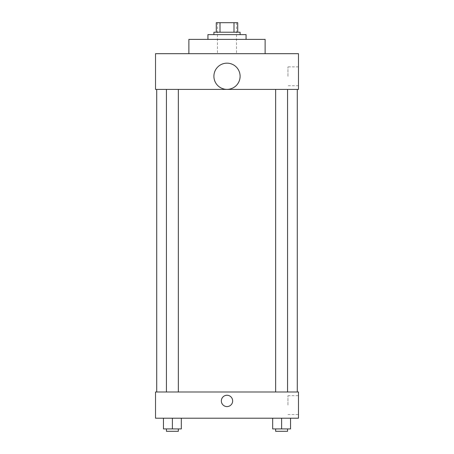 <?xml version="1.0" encoding="UTF-8"?>
<svg xmlns="http://www.w3.org/2000/svg" width="454" height="454" viewBox="0 0 454 454"><rect width="100%" height="100%" fill="white"/><g stroke="black" fill="none" stroke-linecap="round" stroke-linejoin="round"><path stroke-width="0.34" stroke-dasharray="2.27 1.7" d="M227 53.674L217.472 53.674L227 53.674M227 22.7L217.472 22.7L227 22.7M233.992 32.228L233.992 22.7L237.72 22.7L237.72 32.228L220.008 32.228L237.72 32.228M233.992 22.7L216.28 22.7M220.008 32.228L216.28 32.228L220.008 32.228L220.008 22.7M240.104 32.228L213.896 32.228M213.896 34.612L240.104 34.612L213.896 34.612M207.938 34.612L246.062 34.612M227 39.379L207.938 39.379L227 39.379M188.881 53.674L188.881 39.379L265.119 39.379L265.119 53.674L188.881 53.674L265.119 53.674M298.477 53.674L155.523 53.674L155.523 89.41L298.477 89.41L298.477 53.674M155.523 86.135L155.523 74.819L155.529 86.135M275.652 89.41L287.564 89.41L275.652 89.41L287.564 89.41L275.652 89.41L275.652 391.989L287.564 391.989L275.652 391.989M166.436 89.41L178.348 89.41L166.436 89.41L178.348 89.41L166.436 89.41L166.436 391.989L178.348 391.989L166.436 391.989M156.715 89.41L297.285 89.41L156.715 89.41M213.896 76.266A13.104 13.104 0 0 1 233.555 64.922A13.104 13.104 0 0 1 233.555 87.616A13.104 13.104 0 0 1 213.896 76.266M298.477 76.306L298.477 66.88L298.477 76.306M240.104 76.266A13.104 13.104 0 0 0 220.445 64.922A13.104 13.104 0 0 0 220.445 87.616A13.104 13.104 0 0 0 240.104 76.266A13.104 13.104 0 0 1 220.445 87.616A13.104 13.104 0 0 1 220.445 64.922A13.104 13.104 0 0 1 240.104 76.266M287.932 76.306L287.932 66.88L287.932 76.306M156.715 391.989L297.285 391.989L156.715 391.989M298.477 391.989L155.523 391.989L155.523 418.196L298.477 418.196L298.477 391.989M155.523 400.922L155.523 406.58L155.529 400.922M290.543 428.916L281.605 428.916L290.543 428.916L290.543 418.196L272.672 418.196L290.543 418.196L272.672 418.196L290.543 418.196L272.672 418.196L290.543 418.196L272.672 418.196L290.543 418.196L290.543 428.916L272.672 428.916L272.672 418.196L272.672 428.916L287.564 428.916L281.605 428.916L281.605 418.196L281.605 428.916L272.672 428.916L272.672 418.196M181.328 428.916L172.395 428.916L181.328 428.916L181.328 418.196L163.457 418.196L181.328 418.196L163.457 418.196L181.328 418.196L163.457 418.196L181.328 418.196L163.457 418.196L181.328 418.196L181.328 428.916L163.457 428.916L163.457 418.196L163.457 428.916L178.348 428.916L172.395 428.916L172.395 418.196L172.395 428.916L163.457 428.916L163.457 418.196M298.477 405.093L298.477 395.667L298.477 405.093M227 395.264A5.658 5.658 0 0 0 222.097 403.754A5.658 5.658 0 0 0 231.903 403.754A5.658 5.658 0 0 0 227 395.264A5.658 5.658 0 0 0 222.097 403.754A5.658 5.658 0 0 0 231.903 403.754A5.658 5.658 0 0 0 227 395.264M227 406.58A5.658 5.658 0 0 1 222.097 398.096A5.658 5.658 0 0 1 231.903 398.096A5.658 5.658 0 0 1 227 406.58M287.932 405.093L287.932 395.667L287.932 405.093M275.652 428.916L275.652 431.3L287.564 431.3L275.652 431.3L287.564 431.3L287.564 428.916L275.652 428.916L287.564 428.916M281.605 428.916L281.605 418.196M166.436 428.916L166.436 431.3L178.348 431.3L166.436 431.3L178.348 431.3L178.348 428.916L166.436 428.916L178.348 428.916M172.395 428.916L172.395 418.196M217.472 22.7L217.472 53.674M236.528 22.7L236.528 53.674M298.477 66.88L287.932 66.88M298.477 85.732L287.932 85.732M178.348 391.989L178.348 89.41M287.564 391.989L287.564 89.41M287.932 414.519L298.477 414.519M287.932 395.667L298.477 395.667"/><path stroke-width="0.68" d="M220.008 32.228L220.008 22.7L216.28 22.7L216.28 32.228L216.28 22.7M220.008 22.7L237.72 22.7L237.72 32.228M233.992 32.228L233.992 22.7M213.896 34.612L213.896 32.228L240.104 32.228L240.104 34.612M246.062 39.379L246.062 34.612L207.938 34.612L207.938 39.379M265.119 53.674L265.119 39.379L188.881 39.379L188.881 53.674M155.523 53.674L298.477 53.674L298.477 89.41L155.523 89.41L155.523 53.674M213.896 76.266A13.104 13.104 0 0 0 233.555 87.616A13.104 13.104 0 0 0 233.555 64.922A13.104 13.104 0 0 0 213.896 76.266M156.715 391.989L156.715 89.41M275.652 89.41L275.652 391.989M166.436 391.989L166.436 89.41M155.523 391.989L298.477 391.989L298.477 418.196L155.523 418.196L155.523 391.989M227 406.58A5.658 5.658 0 0 1 222.097 398.096A5.658 5.658 0 0 1 231.903 398.096A5.658 5.658 0 0 1 227 406.58M272.672 418.196L272.672 428.916L290.543 428.916L290.543 418.196L290.543 428.916M281.605 428.916L281.605 418.196M287.564 428.916L287.564 431.3L275.652 431.3L275.652 428.916M163.457 418.196L163.457 428.916L181.328 428.916L181.328 418.196L181.328 428.916M172.395 428.916L172.395 418.196M178.348 428.916L178.348 431.3L166.436 431.3L166.436 428.916M297.285 391.989L297.285 89.41M287.564 89.41L287.564 391.989M178.348 391.989L178.348 89.41"/></g></svg>
